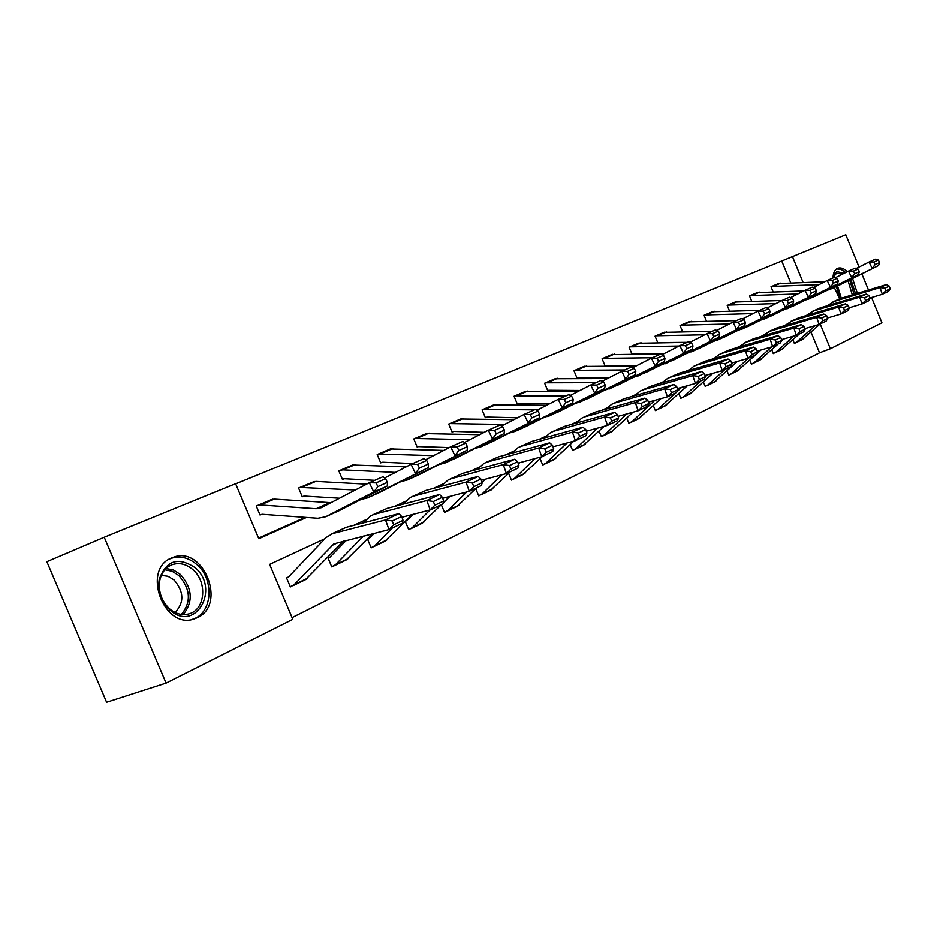 <?xml version="1.0" encoding="UTF-8"?>
<svg xmlns="http://www.w3.org/2000/svg" width="937" height="937" viewBox="0 0 937 937"><rect width="100%" height="100%" fill="white"/><g stroke="black" fill="none" stroke-linecap="round" stroke-linejoin="round"><path stroke-width="1.41" d="M839.599 298.809L834.293 287.577M832.958 278.008C833.192 272.96 834.726 269.762 837.549 268.404L837.854 268.287C840.723 267.361 843.886 268.509 847.364 271.718M197.121 617.729L194.908 618.631C164.408 631.116 140.901 569.333 171.787 557.89L173.169 557.351C203.481 545.029 227.269 605.021 197.121 617.729M324.94 538.728L269.622 564.379L292.789 619.287L166.083 683.05L106.595 702.2L46.85 561.696L104.23 537.252L235.585 483.679L258.799 538.716L306.516 517.447M790.687 282.798L781.739 261.06L235.655 483.843M781.739 261.06L845.783 234.8L859.053 267.092M258.553 538.131L305.204 517.365M272.854 499.175L256.258 506.039L260.053 515.034L261.435 514.436M314.363 481.477L298.575 488.013L302.264 496.786L303.588 496.223M353.87 464.635L338.831 470.866L342.438 479.428L343.692 478.889M391.525 448.577L377.189 454.527L380.703 462.89L381.898 462.374M427.448 433.257L413.779 438.938L417.199 447.113L418.347 446.621L417.188 447.09M461.777 418.628L448.706 424.063L452.056 432.051L453.145 431.582M494.595 404.632L482.098 409.844L485.366 417.656L486.408 417.211M525.997 391.244L514.038 396.234L517.236 403.882L518.231 403.449M547.747 390.694L548.707 390.284L547.747 390.67L544.631 383.21L556.086 378.419M584.946 366.121L573.959 370.712L577.005 378.044L577.93 377.658M612.634 354.315L602.093 358.73L605.079 365.922L605.958 365.535M631.925 354.034L629.102 347.229L639.233 342.977M657.727 342.614L655.057 336.172L664.801 332.085M682.558 331.651L680.028 325.537L689.398 321.602M706.451 321.098L704.05 315.3L713.057 311.471M729.478 310.955L727.194 305.439L735.873 301.749M751.661 301.187L749.495 295.94L757.869 292.379M773.072 291.782L771.01 286.781L779.092 283.384M292.075 617.6L819.535 352.816L811.02 332.166M290.294 586.773L294.113 584.723L333.9 543.882L389.007 529.616L385.517 519.941L332.752 533.575L326.064 537.545L288.655 576.841L286.57 577.953L290.365 586.925L291.723 586.269M329.777 557.351L328.091 558.159L331.78 566.92L333.068 566.288M369.225 538.552L367.597 539.325L371.193 547.876L372.422 547.278M405.276 521.487L408.743 529.733L412.303 527.66L429.978 510.021M406.799 520.644L405.51 521.253M441.339 504.75L444.56 512.434L445.672 511.895M475.75 488.739L478.748 495.907L479.826 495.392M508.639 473.408L511.438 480.119L512.469 479.627M540.087 458.708L542.722 465.01L543.694 464.541M570.2 444.618L572.671 450.545L573.608 450.088M599.059 431.09L601.378 436.665L602.28 436.232M626.748 418.101L628.926 423.36L629.793 422.938M653.323 405.616L655.385 410.582L656.216 410.183M678.856 393.599L680.801 398.295L681.609 397.909M703.418 382.038L705.256 386.489L706.018 386.114M727.042 370.9L728.787 375.116L729.525 374.765M749.799 360.159L751.451 364.165L752.165 363.825M771.725 349.806L773.294 353.612L773.985 353.284M792.866 339.803L794.365 343.434L795.946 342.696L815.354 325.572M166.083 683.05L104.23 537.252M861.853 273.909L868.482 290.048M871.562 297.533L881.94 322.808L830.369 348.763L820.168 324.003M819.535 352.816L830.369 348.763M852.565 278.547L857.367 293.398M806.429 315.382L805.574 315.781M784.808 325.42L783.508 326.017M762.355 335.833L760.586 336.652M739.024 346.655L736.763 347.697M714.767 357.899L711.956 359.211M689.527 369.611L686.13 371.181M663.244 381.804L659.215 383.666M635.848 394.512L631.14 396.691M607.27 407.771L601.823 410.289M577.426 421.603L571.172 424.508M546.236 436.068L539.115 439.371M513.617 451.201L505.547 454.949M479.439 467.059L470.339 471.276M443.623 483.668L433.398 488.411M406.026 501.108L394.571 506.425M366.508 519.438L353.717 525.376M803.056 282.435L792.409 256.562M392.252 520.949L393.657 524.814L403.062 520.34L401.68 516.498L392.252 520.949L385.517 519.941L398.998 513.617L346.315 527.297L331.335 534.02M305.462 579.663L343.387 541.153M403.062 520.34L402.453 523.197L389.007 529.616L393.657 524.814M398.998 513.617L401.68 516.498M271.414 499.585L274.272 499.128L330.972 502.689M387.368 482.368L385.587 478.666L376.065 482.895L377.845 486.619L387.368 482.368L387.391 485.952L339.299 510.618L325.678 516.755L317.948 518.266L262.29 514.296L260.029 514.999M387.391 485.952L373.804 492.042L325.678 516.755M377.845 486.619L373.804 492.042L369.33 482.731L382.952 476.722L385.587 478.666M257.64 505.441L260.498 504.996L316.191 508.732L321.332 507.69L369.33 482.731L376.065 482.895M195.001 567.611C220.57 588.682 195.552 633.049 170.065 610.163L169.784 609.917C161.082 601.531 157.557 591.388 159.196 579.499C166.107 560.42 178.042 556.461 195.001 567.611M169.527 608.769L169.784 608.991C176.238 614.215 182.891 615.761 189.731 613.618C205.519 608.933 207.311 581.584 192.87 569.614C186.334 564.051 179.494 562.376 172.349 564.613C165.673 567.201 161.48 572.554 159.735 580.635C158.212 591.634 161.48 601.015 169.527 608.769M161.328 575.377L167.946 576.255L174.083 579.956C184.062 591.762 184.39 602.596 175.09 612.482M191.98 619.416L192.893 619.123C212.5 613.29 214.69 579.406 196.829 564.542C188.712 557.62 180.209 555.536 171.319 558.311L169.562 559.026M833.098 277.949L833.953 274.834L836.893 271.636L844.085 273.37M842.211 274.307L836.6 273.171L833.192 277.387M855.586 293.937L850.878 279.378M845.701 272.55L840.922 269.329L836.518 268.989M849.66 279.987L854.134 294.37M852.319 294.921L848.044 280.795M331.721 566.78L335.469 564.753L363.451 536.081M401.95 517.236L430.2 509.962L426.815 500.545L374.32 514.331L371.052 515.631L363.134 522.928M346.21 540.438L329.742 557.386M433.398 501.506L434.756 505.277L443.681 501.037L442.334 497.289L433.398 501.506L426.815 500.545L439.605 494.537L387.204 508.369L372.914 514.776M346.163 559.998L372.598 533.762M443.681 501.037L442.955 503.883L430.2 509.962L434.756 505.277M439.605 494.537L442.334 497.289M371.134 547.747L374.812 545.756L392.38 528M402.242 518.044L403.402 516.861M442.697 498.285L469.296 491.316L466.005 482.133L413.826 496.048L410.57 497.348L402.992 504.2M374.449 533.294L368.838 538.74M472.435 483.07L473.747 486.748L482.227 482.707L480.927 479.053L472.435 483.07L466.005 482.133L478.151 476.429L426.066 490.379L412.409 496.493M384.896 541.281L412.104 514.624M482.227 482.707L481.407 485.542L469.296 491.316L473.747 486.748M478.151 476.429L480.927 479.053M299.887 487.451L315.839 481.395L366.578 484.171M428.42 464.049L426.686 460.442L417.656 464.447L419.389 468.067L428.42 464.049L428.314 467.586L380.375 492.112L367.445 497.934L360.944 499.515M302.253 496.751L304.431 496.083L339.522 498.238M428.314 467.586L367.445 497.934M419.389 468.067L415.431 473.372L411.074 464.307L423.992 458.603L426.686 460.442M384.674 477.987L411.074 464.307L417.656 464.447M299.945 487.427L355.346 490.004M352.57 465.01L406.131 466.872M467.376 446.656L465.689 443.142L457.115 446.937L458.814 450.474L467.376 446.656L467.165 450.158L419.425 474.52L407.126 480.06L400.825 481.653M342.427 479.393L344.535 478.737L374.777 480.33M467.165 450.158L407.126 480.06M458.814 450.474L454.937 455.64L450.685 446.82L462.948 441.397L465.689 443.142M425.656 459.739L450.685 446.82L457.115 446.937M340.096 470.327L342.93 469.847L395.437 472.412M408.684 529.616L409.961 529.147M481.36 480.259L506.437 473.607L503.251 464.635L451.4 478.655L448.155 479.955L440.905 486.397M413.112 514.366L406.412 520.831M509.529 465.537L510.806 469.132L518.864 465.302L517.599 461.73L509.529 465.537L503.251 464.635L514.788 459.212L463.054 473.255L449.994 479.1M421.826 523.443L441.526 504.563M443.213 502.888L449.69 496.446M518.864 465.302L517.95 468.113L506.437 473.607L510.806 469.132M514.788 459.212L517.599 461.73M444.501 512.316L448.062 510.396L466.72 491.995M518.091 463.124L541.773 456.752L538.67 447.991L487.193 462.082L483.972 463.382L477.015 469.46M449.924 496.387L443.154 503.122M544.819 448.87L546.06 452.372L553.732 448.729L552.502 445.239L544.819 448.87L538.67 447.991L549.668 442.838L498.308 456.94L485.799 462.538M457.045 506.425L476.734 487.767M482.145 482.461L485.495 479.17M553.732 448.729L552.736 451.517L541.773 456.752L546.06 452.372M549.668 442.838L552.502 445.239M478.702 495.802L482.192 493.904L501.74 474.848M553.053 446.797L575.423 440.695L572.413 432.144L521.323 446.281L518.126 447.581L511.461 453.321M578.422 432.999L579.628 436.419L586.949 432.941L585.754 429.533L578.422 432.999L572.413 432.144L582.896 427.225L531.935 441.374L519.941 446.738M490.707 490.168L510.349 471.744M518.384 463.932L519.637 462.702M586.949 432.941L585.883 435.717L575.423 440.695L579.628 436.419M582.896 427.225L585.754 429.533M390.284 448.952L443.763 450.392M504.411 430.118L502.759 426.698L494.607 430.317L496.259 433.761L504.411 430.118L504.094 433.585L456.588 457.771L444.876 463.054L438.762 464.647M380.691 462.855L382.741 462.222L412.76 463.557M504.094 433.585L444.876 463.054M496.259 433.761L492.464 438.809L488.306 430.2L499.983 425.047L502.759 426.698M464.565 442.428L488.306 430.2L494.607 430.317M378.396 454.012L433.573 455.651M426.276 433.62L479.603 434.686M539.642 414.388L538.037 411.05L530.272 414.494L531.888 417.855L539.642 414.388L539.243 417.82L491.995 441.819L480.833 446.844L474.907 448.448M449.21 447.581L418.394 446.598M539.243 417.82L480.833 446.844M531.888 417.855L528.163 422.786L524.111 414.388L535.214 409.481L538.037 411.05M501.553 425.984L524.111 414.388L530.272 414.494M414.927 438.457L469.882 439.687M460.653 418.98L513.792 419.682M573.21 399.408L571.64 396.14L564.238 399.42L565.819 402.711L573.21 399.408L572.73 402.793L525.774 426.593L515.116 431.395L509.365 432.988M452.044 432.027L453.976 431.43L484.171 432.332M572.73 402.793L515.116 431.395M565.819 402.711L562.165 407.525L558.206 399.338L568.794 394.653L571.64 396.14M536.749 410.336L558.206 399.338L564.238 399.42M449.807 423.594L504.516 424.461M511.403 480.013L514.823 478.151L535.144 458.533M586.339 431.219L607.527 425.386L604.588 417.035L553.908 431.196L550.733 432.484L544.327 437.93M610.479 417.855L611.65 421.193L618.631 417.879L617.46 414.552L610.479 417.855L604.588 417.035L614.59 412.339L564.051 426.511L552.537 431.652M522.881 474.614L542.476 456.413M618.631 417.879L617.495 420.631L607.527 425.386L611.65 421.193M614.59 412.339L617.46 414.552M493.518 404.971L546.435 405.358M605.232 385.107L603.697 381.921L596.635 385.06L598.181 388.258L605.232 385.107L604.67 388.457L558.03 412.057L542.265 418.23M485.354 417.633L487.228 417.047L517.552 417.761M604.67 388.457L547.852 416.649M598.181 388.258L594.597 392.978L590.72 384.978L600.828 380.516L603.697 381.921M570.27 395.426L590.72 384.978L596.635 385.06M483.141 409.399L534.395 409.844M535.929 409.879L537.569 409.914M542.675 464.916L546.048 463.077L567.072 442.978M618.092 416.356L638.167 410.769L635.309 402.605L585.051 416.778L581.9 418.066L575.751 423.219M641.072 403.402L642.22 406.67L648.884 403.496L647.748 400.251L641.072 403.402L635.309 402.605L644.867 398.108L594.749 412.292L583.692 417.234M553.673 459.739L573.866 441.116M648.884 403.496L647.69 406.225L638.167 410.769L642.22 406.67M644.867 398.108L647.748 400.251M524.978 391.572L577.637 391.666M635.801 371.462L634.302 368.346L627.556 371.345L629.067 374.472L635.801 371.462L635.181 374.765L588.869 398.166L573.702 404.128M517.224 403.859L549.445 403.824M635.181 374.765L579.136 402.547M629.067 374.472L625.553 379.087L621.77 371.263L631.421 366.999L634.302 368.346M602.257 381.218L621.77 371.263L627.556 371.345M515.045 395.812L565.843 395.964M572.636 450.451L575.95 448.636L597.583 428.127M648.416 402.149L667.449 396.808L664.661 388.808L614.848 402.992L611.72 404.269L605.794 409.164M670.306 389.581L671.419 392.79L677.802 389.757L676.69 386.571L670.306 389.581L664.661 388.808L673.797 384.521L624.124 398.693L613.501 403.437M583.189 445.485L604.096 426.335M677.802 389.757L676.561 392.462L667.449 396.808L671.419 392.79M673.797 384.521L676.69 386.571M555.114 378.747L607.492 378.548M665.024 358.414L663.548 355.369L657.106 358.239L658.582 361.295L665.024 358.414L664.333 361.682L618.385 384.861L603.779 390.635M579.968 390.471L548.754 390.26M664.333 361.682L609.062 389.066M658.582 361.295L655.127 365.817L651.426 358.168L660.655 354.092L663.548 355.369M632.803 367.655L651.426 358.168L657.106 358.239M545.592 382.8L595.932 382.671M601.343 436.583L604.611 434.791L626.794 413.931M677.381 388.562L695.465 383.444L692.748 375.62L643.379 389.78L640.264 391.057L634.572 395.719M698.276 376.369L699.365 379.508L705.467 376.604L704.39 373.488L698.276 376.369L692.748 375.62L701.497 371.509L652.269 385.669L642.032 390.237M611.474 431.816L633.037 412.198M705.467 376.604L704.179 379.286L695.465 383.444L699.365 379.508M701.497 371.509L704.39 373.488M584.009 366.437L636.071 365.992M692.993 345.94L691.541 342.954L685.369 345.694L686.821 348.693L692.993 345.94L692.244 349.161L646.647 372.13L632.58 377.705M576.993 378.033L609.179 377.681M692.244 349.161L637.722 376.147M686.821 348.693L683.436 353.12L679.805 345.636L688.636 341.736L691.541 342.954M662.002 354.69L679.805 345.636L685.369 345.694M574.873 370.326L624.745 369.951M628.903 423.278L632.112 421.521L654.787 400.368M705.104 375.55L722.286 370.654L719.639 362.982L670.716 377.131L667.636 378.384L662.154 382.823M725.062 363.72L726.116 366.789L731.973 364.013L730.919 360.956L725.062 363.72L719.639 362.982L728.014 359.047L679.243 373.184L669.393 377.576M638.624 418.698L660.772 398.682M731.973 364.013L730.637 366.672L722.286 370.654L726.116 366.789M728.014 359.047L730.919 360.956M611.732 354.619L663.478 353.94M719.768 333.982L718.351 331.066L712.436 333.689L713.853 336.617L719.768 333.982L718.972 337.168L673.75 359.913L660.187 365.313M605.068 365.898L637.183 365.418M718.972 337.168L665.188 363.779M713.853 336.617L710.527 340.963L706.978 333.642L715.446 329.906L718.351 331.066M689.948 342.286L706.978 333.642L712.436 333.689M602.971 358.356L652.375 357.747M655.35 410.5L658.512 408.766L675.647 392.896M676.889 391.748L681.621 387.368M731.656 363.087L747.995 358.391L745.407 350.883L696.952 364.985L693.895 366.238L688.601 370.466M750.736 351.598L751.767 354.596L757.377 351.937L756.346 348.939L750.736 351.598L745.407 350.883L753.442 347.1L705.128 361.202L695.629 365.43M664.708 406.096L687.371 385.739M757.377 351.937L756.007 354.573L747.995 358.391L751.767 354.596M753.442 347.1L756.346 348.939M638.366 343.282L687.149 342.392M745.442 322.527L744.048 319.669L738.379 322.187L739.773 325.057L745.442 322.527L744.599 325.678L699.752 348.201L686.669 353.425M632.557 354.034L664.052 353.647M744.599 325.678L691.529 351.902M739.773 325.057L736.494 329.309L733.015 322.141L741.144 318.557L744.048 319.669M716.7 330.41L733.015 322.141L738.379 322.187M629.945 346.866L679.009 346.046M680.777 398.225L683.881 396.515L700.923 380.844M705.42 376.697L707.376 374.905M757.096 351.129L772.65 346.631L770.132 339.264L722.134 353.331L719.101 354.573L714.006 358.613M775.356 339.967L776.363 342.907L781.751 340.354L780.744 337.414L775.356 339.967L770.132 339.264L777.851 335.645L729.993 349.688L720.822 353.776M689.784 393.985L712.893 373.336M781.751 340.354L780.345 342.954L772.65 346.631L776.363 342.907M777.851 335.645L780.744 337.414M663.97 332.377L712.272 331.3M770.062 311.529L768.703 308.73L763.257 311.143L764.627 313.954L770.062 311.529L769.183 314.645L724.723 336.945L712.085 342.005M687.243 342.356L659.121 342.602M769.183 314.645L716.828 340.506M764.627 313.954L761.406 318.123L757.998 311.107L765.798 307.664L768.703 308.73M742.362 319.025L757.998 311.107L763.257 311.143M664.017 332.354L655.923 335.797L704.683 334.802M705.221 386.419L708.29 384.732L725.226 369.248M781.505 339.651L796.333 335.329L793.873 328.114L746.332 342.122L738.403 347.217M798.992 328.793L799.975 331.686L805.152 329.227L804.169 326.345L798.992 328.793L793.873 328.114L801.276 324.635L753.887 338.632L745.032 342.567M713.9 382.331L737.419 361.436M805.152 329.227L803.723 331.803L796.333 335.329L799.975 331.686M801.276 324.635L804.169 326.345M688.601 321.883L736.435 320.63M793.709 300.976L792.386 298.235L787.15 300.554L788.486 303.307L793.709 300.976L792.796 304.045L748.733 326.135L736.517 331.03M792.796 304.045L741.132 329.555M788.486 303.307L785.323 307.395L781.985 300.519L789.469 297.216L792.386 298.235M766.981 308.097L781.985 300.519L787.15 300.554M680.812 325.198L729.349 324.003M728.763 375.058L731.774 373.394L748.604 358.098M804.942 328.629L819.09 324.483L816.677 317.397L769.605 331.358L761.875 336.266M821.714 318.065L822.674 320.899L827.64 318.533L826.68 315.71L821.714 318.065L816.677 317.397L823.799 314.059L776.867 327.985L768.317 331.792M737.114 371.111L755.913 354.608M756.054 354.491L760.996 350.005M827.64 318.533L826.188 321.098L819.09 324.483L822.674 320.899M823.799 314.059L826.68 315.71M712.307 311.787L759.673 310.37M816.443 290.821L815.131 288.139L810.107 290.365L811.419 293.07L816.443 290.821L815.483 293.867L771.819 315.722L760.001 320.477M815.483 293.867L764.51 319.013M811.419 293.07L808.315 297.088L805.024 290.341L812.227 287.167L815.131 288.139M790.617 297.615L805.024 290.341L810.107 290.365M704.811 314.984L753.067 313.602M751.427 364.106L754.39 362.467L771.584 346.936M827.465 318.03L840.969 314.047L838.603 307.102L791.999 320.993L784.456 325.736M843.546 307.746L844.495 310.522L849.273 308.25L848.336 305.485L843.546 307.746L838.603 307.102L845.455 303.881L798.992 317.748L790.723 321.426M759.485 360.312L778.155 344.008M781.317 341.15L783.683 339.018M849.273 308.25L847.798 310.791L840.969 314.047L844.495 310.522M845.455 303.881L848.336 305.485M735.147 302.054L782.044 300.496M838.299 281.065L837.01 278.43L832.173 280.585L833.462 283.22L838.299 281.065L837.315 284.075L794.037 305.708L782.606 310.323M837.315 284.075L787.01 308.882M833.462 283.22L830.405 287.167L827.184 280.561L834.117 277.504L837.01 278.43M813.339 287.542L827.184 280.561L832.173 280.585M727.92 305.134L775.883 303.6M773.271 353.554L776.199 351.937L793.885 336.043M849.133 307.828L862.017 303.998L859.709 297.181L813.562 311.002L806.195 315.593M864.57 297.814L865.495 300.543L870.098 298.353L869.173 295.635L864.57 297.814L859.709 297.181L866.315 294.089L820.308 307.886L812.309 311.435M781.048 349.888L799.589 333.783M870.098 298.353L868.599 300.859L862.017 303.998L865.495 300.543M866.315 294.089L869.173 295.635M757.166 292.672L803.782 290.974M859.334 271.683L858.069 269.095L853.42 271.156L854.685 273.756L859.334 271.683L858.327 274.646L815.448 296.069L804.379 300.543M858.327 274.646L808.666 299.126M854.685 273.756L851.674 277.621L848.512 271.144L855.176 268.193L858.069 269.095M835.195 277.844L848.512 271.144L853.42 271.156M750.197 295.647L797.856 293.96M794.342 343.375L795.068 343.094M869.981 298.001L882.303 294.335L880.042 287.636L834.352 301.386L827.148 305.825M884.809 288.256L885.711 290.927L890.15 288.819L889.248 286.16L884.809 288.256L880.042 287.636L886.39 284.649L840.852 298.376L833.098 301.819M801.849 339.838L820.262 323.921M890.15 288.819L888.639 291.302L882.303 294.335L885.711 290.927M886.39 284.649L889.248 286.16M778.413 283.63L824.736 281.791M879.597 262.629L878.356 260.099L873.87 262.079L875.111 264.632L879.597 262.629L878.566 265.569L836.073 286.769L825.356 291.114M878.566 265.569L829.55 289.709M875.111 264.632L872.16 268.439L869.056 262.067L875.474 259.233L878.356 260.099M856.231 268.521L869.056 262.067L873.87 262.079M771.69 286.488L819.02 284.672M331.698 545.603L338.573 542.371M332.752 533.575L346.315 527.297M294.113 584.723L307.594 578.211M271.461 499.562L257.687 505.43M329.847 502.677L316.191 508.732M274.272 499.128L260.498 504.996M166.06 568.478L173.521 570.059L180.384 574.416C192.495 588.342 193.42 601.73 183.172 614.567M181.403 614.414C191.441 602.011 190.586 589.045 178.826 575.494L172.127 571.254L164.83 569.766M837.573 286.031L841.285 298.247M839.939 298.68L836.331 286.64M374.32 514.331L387.204 508.369M335.469 564.753L348.295 558.569M413.826 496.048L426.066 490.379M374.812 545.756L387.028 539.864M315.839 481.395L302.745 486.982M352.617 464.998L340.143 470.304M355.404 464.529L342.93 469.847M451.4 478.655L463.054 473.255M412.303 527.66L423.946 522.038M487.193 462.082L498.308 456.94M448.062 510.396L459.165 505.02M521.323 446.281L531.935 441.374M482.192 493.904L492.815 488.774M390.331 448.928L378.443 454M393.107 448.46L381.218 453.52M426.323 433.597L414.974 438.434M429.076 433.117L417.726 437.954M460.699 418.956L449.854 423.583M463.44 418.464L452.594 423.091M553.908 431.196L564.051 426.511M514.823 478.151L524.989 473.244M493.565 404.96L483.187 409.375M496.282 404.456L485.916 408.883M585.051 416.778L594.749 412.292M546.048 463.077L555.77 458.38M525.025 391.561L515.092 395.789M527.718 391.057L517.798 395.285M614.848 402.992L624.124 398.693M575.95 448.636L585.262 444.138M555.161 378.724L545.639 382.776M557.831 378.22L548.321 382.273M643.379 389.78L652.269 385.669M604.611 434.791L613.548 430.481M584.056 366.414L574.92 370.302M586.703 365.898L577.579 369.799M670.716 377.131L679.243 373.184M632.112 421.521L640.685 417.375M611.779 354.608L603.018 358.332M614.414 354.092L605.653 357.829M696.952 364.985L705.128 361.202M658.512 408.766L666.757 404.784M638.413 343.258L629.992 346.842M641.025 342.743L632.616 346.327M722.134 353.331L729.993 349.688M683.881 396.515L691.811 392.685M666.605 331.839L658.512 335.282M746.332 342.122L753.887 338.632M708.29 384.732L715.915 381.054M688.648 321.859L680.859 325.186M691.213 321.344L683.424 324.659M769.605 331.358L776.867 327.985M731.774 373.394L739.117 369.846M712.354 311.763L704.858 314.961M714.896 311.248L707.4 314.434M791.999 320.993L798.992 317.748M754.39 362.467L761.476 359.047M735.194 302.042L727.967 305.111M737.712 301.515L730.497 304.595M813.562 311.002L820.308 307.886M776.199 351.937L783.016 348.646M757.213 292.66L750.244 295.623M759.708 292.133L752.751 295.108M834.352 301.386L840.852 298.376M797.223 341.782L803.805 338.608M778.46 283.606L771.725 286.476M780.931 283.091L774.208 285.949M173.169 557.351L171.729 557.925M333.9 543.882L335.13 543.308M292.742 585.812L306.223 579.3M169.784 608.991L170.065 610.163M192.893 619.123L192.179 619.38M171.284 565.023L172.349 564.613M159.735 580.635L159.196 579.499M833.602 276.239L833.953 274.834M334.087 565.831L346.913 559.635M373.441 546.821L385.646 540.918M410.921 528.714L422.564 523.08M446.68 511.438L457.795 506.062M480.822 494.935L491.445 489.805M513.464 479.17L523.619 474.263M544.69 464.084L554.411 459.388M574.592 449.631L583.915 445.134M603.264 435.787L612.201 431.465M630.765 422.493L639.35 418.347M657.177 409.738L665.422 405.756M682.558 397.475L690.487 393.645M706.978 385.681L714.603 381.991M730.473 374.332L737.817 370.783M753.102 363.392L760.176 359.972M774.911 352.851L781.739 349.56M795.946 342.696L802.529 339.51"/></g></svg>
